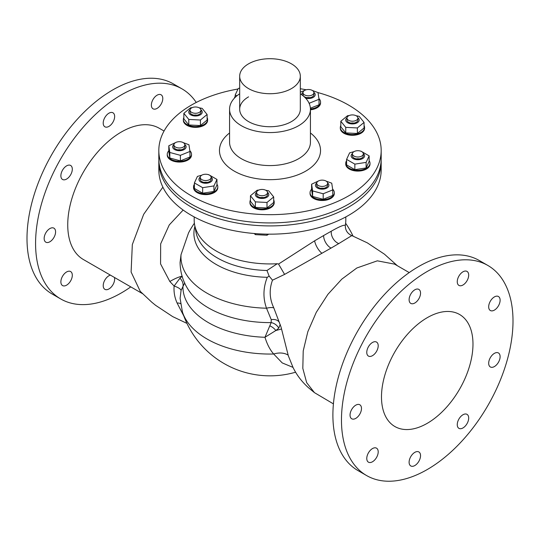 <?xml version="1.0" encoding="UTF-8"?>
<svg xmlns="http://www.w3.org/2000/svg" width="540" height="540" viewBox="0 0 540 540"><rect width="100%" height="100%" fill="white"/><g stroke="black" fill="none" stroke-linecap="round" stroke-linejoin="round"><path stroke-width="0.81" d="M194.191 216.925L194.191 220.165A75.809 43.767 0 0 0 194.623 224.809L195.973 232.106A74.453 42.984 0 0 0 266.956 270.493L269.129 276.095L267.26 277.303A76.086 43.929 180 0 1 194.906 226.341M345.391 227.502A76.086 43.929 180 0 1 345.681 228.872M269.129 276.095L272.504 280.186C269.041 289.535 269.474 298.775 273.807 307.894A9.099 3.024 -16.5 0 0 266.524 308.212C262.879 298.141 263.129 287.84 267.26 277.303M183.829 316.028L177.1 303.014A9.099 2.889 164.7 0 1 180.535 303.683M292.984 367.369L282.218 362.914L273.679 354.011A20.216 14.411 146.3 0 1 288.11 355.111M184.727 282.913L181.076 290.392L180.097 298.37L182.439 312.019A89.059 51.415 0 0 0 273.679 354.011C270.041 349.886 267.138 344.311 264.971 337.284A87.048 50.254 180 0 1 182.959 286.443A9.099 7.034 40.8 0 0 179.941 278.222L182.237 276.244M281.583 328.988L275.825 330.527L264.971 337.284L271.154 322.61L271.256 319.687L266.524 308.212A89.059 51.415 180 0 1 181.022 254.704L180.076 262.44C180.205 272.484 183.033 281.704 188.561 290.108A87.048 50.254 0 0 0 271.154 322.61A9.099 7.479 38.5 0 1 278.755 328.192L275.825 330.527A9.099 5.704 39.2 0 0 269.831 325.883M70.267 281.495A8.087 4.671 -60 0 1 62.546 285.566A8.087 4.671 -60 0 1 62.917 275.63A8.087 4.671 -60 0 1 70.632 271.559A8.087 4.671 -60 0 1 70.267 281.495M114.46 277.466A8.087 4.671 -60 0 1 114.561 280.24A8.087 4.671 -60 0 1 110.653 287.651A8.087 4.671 -60 0 1 104.888 289.346A8.087 4.671 -60 0 1 103.302 284.452A8.087 4.671 -60 0 1 110.396 275.117M152.125 101.358A8.087 4.671 -60 0 1 161.123 94.804A8.087 4.671 -60 0 1 162.027 102.242A8.087 4.671 -60 0 1 153.036 108.803A8.087 4.671 -60 0 1 152.125 101.358M103.302 124.193A8.087 4.671 -60 0 1 106.292 115.466A8.087 4.671 -60 0 1 112.975 112.793A8.087 4.671 -60 0 1 114.561 115.398A8.087 4.671 -60 0 1 111.571 124.126A8.087 4.671 -60 0 1 104.888 126.799A8.087 4.671 -60 0 1 103.302 124.193M62.917 179.644A8.087 4.671 -60 0 1 62.546 179.469A8.087 4.671 -60 0 1 62.377 170.438A8.087 4.671 -60 0 1 70.267 165.287A8.087 4.671 -60 0 1 70.632 165.463A8.087 4.671 -60 0 1 70.808 174.494A8.087 4.671 -60 0 1 62.917 179.644M368.813 452.237A8.087 4.671 120 0 0 368.442 462.173A8.087 4.671 120 0 0 376.529 457.502A8.087 4.671 120 0 0 376.529 448.166A8.087 4.671 120 0 0 368.813 452.237M409.192 461.059A8.087 4.671 120 0 0 410.785 465.952A8.087 4.671 120 0 0 418.865 461.288A8.087 4.671 120 0 0 418.865 451.946A8.087 4.671 120 0 0 413.107 453.647A8.087 4.671 120 0 0 409.192 461.059M458.021 427.511A8.087 4.671 120 0 0 458.926 428.355A8.087 4.671 120 0 0 467.012 423.684A8.087 4.671 120 0 0 467.012 414.349A8.087 4.671 120 0 0 459.493 418.122A8.087 4.671 120 0 0 458.021 427.511M492.44 367.295A8.087 4.671 120 0 0 499.217 360.727A8.087 4.671 120 0 0 498.44 352.957A8.087 4.671 120 0 0 490.354 357.629A8.087 4.671 120 0 0 490.354 366.964A8.087 4.671 120 0 0 492.44 367.295M496.355 308.583A8.087 4.671 120 0 0 498.44 296.507A8.087 4.671 120 0 0 490.354 301.178A8.087 4.671 120 0 0 490.354 310.514A8.087 4.671 120 0 0 496.355 308.583M467.924 278.849A8.087 4.671 120 0 0 467.012 271.404A8.087 4.671 120 0 0 458.926 276.075A8.087 4.671 120 0 0 458.926 285.41A8.087 4.671 120 0 0 467.924 278.849M420.458 292.005A8.087 4.671 120 0 0 418.865 289.4A8.087 4.671 120 0 0 410.785 294.071A8.087 4.671 120 0 0 410.785 303.406A8.087 4.671 120 0 0 417.467 300.733A8.087 4.671 120 0 0 420.458 292.005M376.164 341.894A8.087 4.671 120 0 0 368.273 347.045A8.087 4.671 120 0 0 368.442 356.076A8.087 4.671 120 0 0 376.529 351.405A8.087 4.671 120 0 0 376.529 342.07A8.087 4.671 120 0 0 376.164 341.894M351.817 235.602L351.682 235.528C347.355 233.523 345.236 230.148 345.33 225.389L345.323 225.491C345.276 230.276 347.443 233.644 351.817 235.602L338.762 243.594A10.105 7.466 59.8 0 1 331.27 231.208L323.602 235.562A10.105 5.839 -120 0 0 331.04 248.103L338.762 243.594M345.809 216.925L345.809 220.165A75.809 43.767 0 0 1 345.458 224.357L345.323 225.491C344.311 224.539 339.626 226.449 331.27 231.208M279.484 322.61A9.099 6.777 -25.2 0 0 271.256 319.687M280.193 324.425L278.755 328.192M194.623 224.809A75.809 43.767 0 0 0 277.263 263.729L278.546 264.047L314.638 240.813L323.602 235.562M331.04 248.103L284.594 274.408L272.504 280.186M278.546 264.047L284.594 274.408M427.235 317.696A64.685 37.348 120 0 0 384.973 374.699A64.685 37.348 120 0 0 394.889 426.533A64.685 37.348 120 0 0 459.581 389.185A64.685 37.348 120 0 0 459.581 314.489A64.685 37.348 120 0 0 427.235 317.696M273.807 307.894L281.063 327.098L288.353 355.86L293.132 367.666C296.818 375.192 301.995 381.929 308.651 387.875L314.456 392.648L306.666 382.658L302.819 368.375L303.217 350.933L307.82 331.742L316.271 312.35L327.915 294.327L341.807 279.133L356.859 267.982L377.325 260.827L394.585 264.127L409.219 272.579M158.848 160.232A111.179 64.192 0 0 0 158.821 161.717A111.179 64.192 0 0 0 191.383 207.11A111.179 64.192 0 0 0 312.545 221.022A111.179 64.192 0 0 0 381.179 161.717A111.179 64.192 0 0 0 381.152 160.232M158.821 161.717L158.821 169.972A111.179 64.192 0 0 0 191.383 215.359A111.179 64.192 0 0 0 312.545 229.277A111.179 64.192 0 0 0 381.179 169.972L381.179 161.717M487.877 265.471L479.304 260.523A121.291 70.025 120 0 0 418.662 266.531A121.291 70.025 120 0 0 339.424 373.41A121.291 70.025 120 0 0 358.013 470.603L366.593 475.551A121.291 70.025 120 0 0 487.883 405.526A121.291 70.025 120 0 0 487.877 265.471A121.291 70.025 120 0 0 427.235 271.478A121.291 70.025 120 0 0 347.996 378.358A121.291 70.025 120 0 0 366.593 475.551M49.869 241.772A8.087 4.671 -60 0 1 45.826 242.17A8.087 4.671 -60 0 1 44.591 235.69A8.087 4.671 -60 0 1 49.869 228.569A8.087 4.671 -60 0 1 53.912 228.163A8.087 4.671 -60 0 1 55.154 234.644A8.087 4.671 -60 0 1 49.869 241.772M130.781 286.889A121.291 70.025 -60 0 1 121.338 292.937A121.291 70.025 -60 0 1 60.696 298.944A121.291 70.025 -60 0 1 60.696 158.895A121.291 70.025 -60 0 1 181.987 88.864A121.291 70.025 -60 0 1 196.263 102.452M142.628 293.726L83.437 259.558A75.809 43.767 -60 0 1 83.437 172.024A75.809 43.767 -60 0 1 159.246 128.257L164.052 131.031M60.696 298.944L52.123 293.996A121.291 70.025 -60 0 1 52.117 153.941A121.291 70.025 -60 0 1 173.407 83.916L181.987 88.864M266.956 270.493L277.263 263.729M194.38 223.243A91.975 91.975 0 0 0 188.561 232.855L181.022 254.704M181.076 290.392A9.099 2.734 15.8 0 0 174.109 286.031L169.83 281.502L160.569 263.898L160.657 243.891L169.25 224.944L183.154 210.053M177.1 303.014C174.65 297.526 173.65 291.863 174.109 286.031L179.941 278.222M314.456 392.648L333.416 403.88M186.948 323.393L172.665 316.602L155.567 305.296L151.727 302.157L140.252 291.371L131.105 272.032L132.327 244.566L143.667 214.326L162.878 187.157M355.765 405.175A8.087 4.671 120 0 0 350.48 412.297A8.087 4.671 120 0 0 351.722 418.777A8.087 4.671 120 0 0 359.809 414.113A8.087 4.671 120 0 0 359.809 404.771A8.087 4.671 120 0 0 355.765 405.175M237.877 89.039A111.179 64.192 0 0 0 191.383 105.097A111.179 64.192 0 0 0 158.821 150.491L158.821 158.74A111.179 64.192 0 0 0 270 222.932A111.179 64.192 0 0 0 381.179 158.74L381.179 150.491A111.179 64.192 0 0 0 318.013 92.59M248.562 96.849A30.321 17.51 0 0 0 239.679 109.228A30.321 17.51 0 0 0 270 126.731A30.321 17.51 0 0 0 300.321 109.228L300.321 76.214A30.321 17.51 0 0 0 281.603 60.041A30.321 17.51 0 0 0 248.562 63.835A30.321 17.51 0 0 0 239.679 76.214A30.321 17.51 0 0 0 270 93.724A30.321 17.51 0 0 0 300.321 76.214M158.821 150.491A111.179 64.192 0 0 0 270 214.677A111.179 64.192 0 0 0 381.179 150.491M306.187 89.795A111.179 64.192 0 0 0 300.321 88.736M239.679 93.785A40.433 23.341 0 0 0 229.568 109.228A40.433 23.341 0 0 0 270 132.57A40.433 23.341 0 0 0 310.433 109.228A40.433 23.341 0 0 0 300.321 93.785M201.818 179.624A5.461 3.152 0 0 0 207.765 180.313A5.461 3.152 0 0 0 211.133 177.397A5.461 3.152 0 0 0 205.679 174.245A5.461 3.152 0 0 0 200.219 177.397A5.461 3.152 0 0 0 201.818 179.624M204.194 182.405A5.461 3.152 180 0 1 207.157 182.405M202.655 187.677L202.655 193.219L213.928 191.471L216.952 184.964L216.952 179.429L213.928 185.935L202.655 187.677L194.4 182.918L194.4 188.453L202.655 193.219M200.246 177.073A6.737 3.888 0 0 0 201.163 182.257A6.737 3.888 0 0 0 210.195 182.257A6.737 3.888 0 0 0 211.106 177.073M194.4 182.918L197.424 176.404L201.771 175.196M208.697 174.663L216.952 179.429M213.928 185.935L213.928 191.471M194.4 184.221A12.13 7 0 0 0 193.55 186.8L193.55 187.623A12.13 7 0 0 0 197.1 192.578A12.13 7 0 0 0 210.316 194.096A12.13 7 0 0 0 217.802 187.623L217.802 186.8A12.13 7 0 0 0 216.952 184.221M193.55 186.8A12.13 7 0 0 0 197.1 191.754A12.13 7 0 0 0 210.316 193.273A12.13 7 0 0 0 217.802 186.8M200.219 177.397L200.219 179.375A5.461 3.152 0 0 0 205.679 182.527A5.461 3.152 0 0 0 211.133 179.375L211.133 177.397M260.591 197.586A5.461 3.152 180 0 1 262.548 197.485A5.461 3.152 180 0 1 263.554 197.586M267.003 202.46L267.003 207.995L273.699 202.48L273.699 196.938L267.003 202.46L255.38 201.872L255.38 207.407L267.003 207.995M256.642 192.254A6.737 3.888 0 0 0 255.359 194.218A6.737 3.888 0 0 0 263.891 198.302A6.737 3.888 0 0 0 267.502 192.254M255.38 201.872L250.445 195.763L257.141 190.249L258.788 190.06M265.748 190.249L268.765 190.836L273.699 196.938M250.445 195.763L250.445 201.305L255.38 207.407M250.445 199.989A12.13 7 0 0 0 249.946 201.987L249.946 202.81A12.13 7 0 0 0 261.016 209.783A12.13 7 0 0 0 274.199 202.81L274.199 201.987A12.13 7 0 0 0 273.699 199.989M249.946 201.987A12.13 7 0 0 0 261.016 208.96A12.13 7 0 0 0 274.199 201.987M256.635 194.279A5.461 3.152 0 0 0 256.615 194.555A5.461 3.152 0 0 0 262.069 197.708A5.461 3.152 0 0 0 267.529 194.555L267.529 192.584A5.461 3.152 0 0 0 262.069 189.432A5.461 3.152 0 0 0 256.615 192.584A5.461 3.152 0 0 0 261.596 195.723A5.461 3.152 0 0 0 267.529 192.584M268.711 234.157L267.003 235.231L267.003 234.137M254.205 233.51L255.38 234.644L267.003 235.231M255.38 234.644L255.38 233.604M320.699 188.291A5.461 3.152 180 0 1 323.656 188.291M332.755 189.904L332.755 195.44L323.197 199.307L323.197 193.766L332.755 189.904L331.736 183.188L326.14 181.116M316.75 182.959A6.737 3.888 0 0 0 316.656 187.488A6.737 3.888 0 0 0 326.106 188.419A6.737 3.888 0 0 0 327.605 182.959M323.197 193.766L312.62 190.924L311.6 184.208L318.445 180.981M311.6 184.208L311.6 189.743L312.62 196.459L323.197 199.307M312.62 190.924L312.62 196.459M311.6 189.257A12.13 7 0 0 0 311.182 189.729A12.13 7 0 0 0 310.048 192.685L310.048 193.509A12.13 7 0 0 0 316.575 199.719A12.13 7 0 0 0 329.137 199.247A12.13 7 0 0 0 334.307 193.509L334.307 192.685A12.13 7 0 0 0 332.667 189.175M310.048 192.685A12.13 7 0 0 0 316.575 198.896A12.13 7 0 0 0 329.137 198.423A12.13 7 0 0 0 334.307 192.685M316.717 183.283L316.717 185.261A5.461 3.152 0 0 0 317.709 187.063A5.461 3.152 0 0 0 323.818 188.264A5.461 3.152 0 0 0 327.632 185.261L327.632 183.283A5.461 3.152 0 0 0 322.178 180.131A5.461 3.152 0 0 0 316.717 183.283A5.461 3.152 0 0 0 319.66 186.077A5.461 3.152 0 0 0 325.31 185.861A5.461 3.152 0 0 0 327.632 183.283M323.197 226.341L331.04 223.621M356.387 158.861A5.461 3.152 180 0 1 359.35 158.861M369.144 155.885L369.144 161.419L366.12 167.927L366.12 162.392L369.144 155.885L360.889 151.119M352.438 153.529A6.737 3.888 0 0 0 356.123 159.584A6.737 3.888 0 0 0 363.427 158.024A6.737 3.888 0 0 0 363.299 153.529M366.12 162.392L354.848 164.133L346.592 159.374L349.616 152.861L353.963 151.652M346.592 159.374L346.592 164.909L354.848 169.675L366.12 167.927M354.848 164.133L354.848 169.675M346.592 160.677A12.13 7 0 0 0 345.742 163.256L345.742 164.086A12.13 7 0 0 0 356.285 171.025A12.13 7 0 0 0 369.583 165.895A12.13 7 0 0 0 369.995 164.086L369.995 163.256A12.13 7 0 0 0 369.144 160.677M345.742 163.256A12.13 7 0 0 0 346.154 165.071A12.13 7 0 0 0 357.865 170.262A12.13 7 0 0 0 369.583 165.071A12.13 7 0 0 0 369.995 163.256M352.593 155.014A5.461 3.152 0 0 0 352.411 155.831A5.461 3.152 0 0 0 356.454 158.875A5.461 3.152 0 0 0 363.326 155.831L363.326 153.853A5.461 3.152 0 0 0 357.865 150.701A5.461 3.152 0 0 0 352.411 153.853A5.461 3.152 0 0 0 357.156 156.978A5.461 3.152 0 0 0 363.137 154.669A5.461 3.152 0 0 0 363.326 153.853M350.966 123.073A5.461 3.152 180 0 1 353.923 123.073M364.068 122.425L357.379 127.946L357.379 133.481L364.068 127.96L364.068 122.425L359.14 116.316L356.117 115.736M347.018 117.74A6.737 3.888 0 0 0 347.233 122.506A6.737 3.888 0 0 0 355.293 123.566A6.737 3.888 0 0 0 357.871 117.74M357.379 127.946L345.749 127.359L340.814 121.25L347.51 115.729L349.164 115.547M340.814 121.25L340.814 126.785L345.749 132.894L357.379 133.481M345.749 127.359L345.749 132.894M340.814 125.476A12.13 7 0 0 0 340.362 126.86A12.13 7 0 0 0 340.315 127.467L340.315 128.291A12.13 7 0 0 0 352.445 135.297A12.13 7 0 0 0 364.574 128.291L364.574 127.467A12.13 7 0 0 0 364.068 125.476M340.315 127.467A12.13 7 0 0 0 352.445 134.474A12.13 7 0 0 0 364.574 127.467M346.984 118.064L346.984 120.042A5.461 3.152 0 0 0 347.497 121.372A5.461 3.152 0 0 0 354.753 122.897A5.461 3.152 0 0 0 357.905 120.042L357.905 118.064A5.461 3.152 0 0 0 357.392 116.735A5.461 3.152 0 0 0 351.263 114.986A5.461 3.152 0 0 0 346.984 118.064A5.461 3.152 0 0 0 352.445 121.217A5.461 3.152 0 0 0 357.905 118.064M306.963 97.672A5.461 3.152 180 0 1 309.926 97.672M308.914 102.897L309.461 103.147L319.025 99.286L318.006 92.569L312.41 90.497M305.6 98.165A6.737 3.888 0 0 0 314.55 96.282A6.737 3.888 0 0 0 313.875 92.333M303.014 92.333A6.737 3.888 0 0 0 301.712 94.743M300.321 92.171L304.715 90.362M309.461 103.147L309.461 104.146M319.025 99.286L319.025 104.821L310.392 108.203M310.433 109.796A12.13 7 0 0 0 320.571 102.89L320.571 102.067A12.13 7 0 0 0 318.938 98.55M310.426 108.972A12.13 7 0 0 0 320.571 102.067M302.987 92.664L302.987 94.635A5.461 3.152 0 0 0 306.14 97.497A5.461 3.152 0 0 0 313.389 95.972A5.461 3.152 0 0 0 313.902 94.635L313.902 92.664A5.461 3.152 0 0 0 310.75 89.809A5.461 3.152 0 0 0 302.987 92.664A5.461 3.152 0 0 0 308.441 95.816A5.461 3.152 0 0 0 313.902 92.664M239.679 88.061L238.201 88.54L235.184 95.047L235.184 97.362M237.019 95.722L235.184 95.047M235.184 96.35A12.13 7 0 0 0 234.401 98.159M194.002 115.148A5.461 3.152 180 0 1 196.965 115.148M183.857 113.326L183.857 118.861L188.791 124.969L200.414 125.557L200.414 120.015L188.791 119.428L183.857 113.326L190.553 107.804L192.2 107.622M190.053 109.809A6.737 3.888 0 0 0 190.971 115A6.737 3.888 0 0 0 200.003 115A6.737 3.888 0 0 0 200.914 109.809M199.159 107.804L202.176 108.392L207.11 114.5L200.414 120.015M188.791 119.428L188.791 124.969M207.11 114.5L207.11 120.035L200.414 125.557M183.857 117.544A12.13 7 0 0 0 183.357 119.543L183.357 120.366A12.13 7 0 0 0 195.487 127.366A12.13 7 0 0 0 207.61 120.366L207.61 119.543A12.13 7 0 0 0 207.11 117.544M183.357 119.543A12.13 7 0 0 0 200.61 125.888A12.13 7 0 0 0 207.61 119.543M190.026 110.14L190.026 112.111A5.461 3.152 0 0 0 193.84 115.121A5.461 3.152 0 0 0 199.955 113.92A5.461 3.152 0 0 0 200.941 112.111L200.941 110.14A5.461 3.152 0 0 0 197.127 107.129A5.461 3.152 0 0 0 191.012 108.331A5.461 3.152 0 0 0 190.026 110.14A5.461 3.152 0 0 0 195.487 113.285A5.461 3.152 0 0 0 200.941 110.14M177.896 149.85A5.461 3.152 180 0 1 180.859 149.85M169.817 152.476L169.817 158.011L180.394 160.859L189.959 156.998L189.959 151.457L180.394 155.324L169.817 152.476L168.804 145.766L168.804 151.301L169.817 158.011M173.947 144.511A6.737 3.888 0 0 0 174.866 149.702A6.737 3.888 0 0 0 183.897 149.702A6.737 3.888 0 0 0 184.808 144.511M168.804 145.766L175.649 142.54M183.344 142.675L188.939 144.747L189.959 151.457M180.394 155.324L180.394 160.859M168.804 150.815A12.13 7 0 0 0 167.252 154.244L167.252 155.068A12.13 7 0 0 0 167.299 155.675A12.13 7 0 0 0 179.908 162.061A12.13 7 0 0 0 191.511 155.068L191.511 154.244A12.13 7 0 0 0 189.871 150.728M167.252 154.244A12.13 7 0 0 0 167.299 154.852A12.13 7 0 0 0 177.275 161.136A12.13 7 0 0 0 190.37 157.201A12.13 7 0 0 0 191.511 154.244M173.921 144.842A5.461 3.152 0 0 0 173.941 145.112A5.461 3.152 0 0 0 179.618 147.987A5.461 3.152 0 0 0 184.835 144.842A5.461 3.152 0 0 0 179.381 141.689A5.461 3.152 0 0 0 173.921 144.842L173.921 146.812A5.461 3.152 0 0 0 179.381 149.965A5.461 3.152 0 0 0 184.835 146.812A5.461 3.152 0 0 0 184.815 146.543M321.968 253.294A10.105 3.935 60.2 0 1 314.638 240.813M169.83 281.502A20.216 4.502 146.3 0 1 182.101 276.264M229.568 132.982A50.537 29.18 0 0 0 235.994 172.071A50.537 29.18 0 0 0 304.007 172.071A50.537 29.18 0 0 0 310.433 132.982M229.568 109.228L229.568 142.236A40.433 23.341 0 0 0 270 165.578A40.433 23.341 0 0 0 310.433 142.236L310.433 109.228M182.439 312.019A91.975 91.975 0 0 0 295.616 372.202M351.682 235.528L367.335 242.865L384.433 254.171L397.373 265.734M353.052 236.075A91.975 91.975 0 0 0 345.62 223.243M239.679 109.228L239.679 76.214M256.615 192.584L256.615 194.555M352.411 153.853L352.411 155.831M184.835 144.842L184.835 146.812"/></g></svg>
